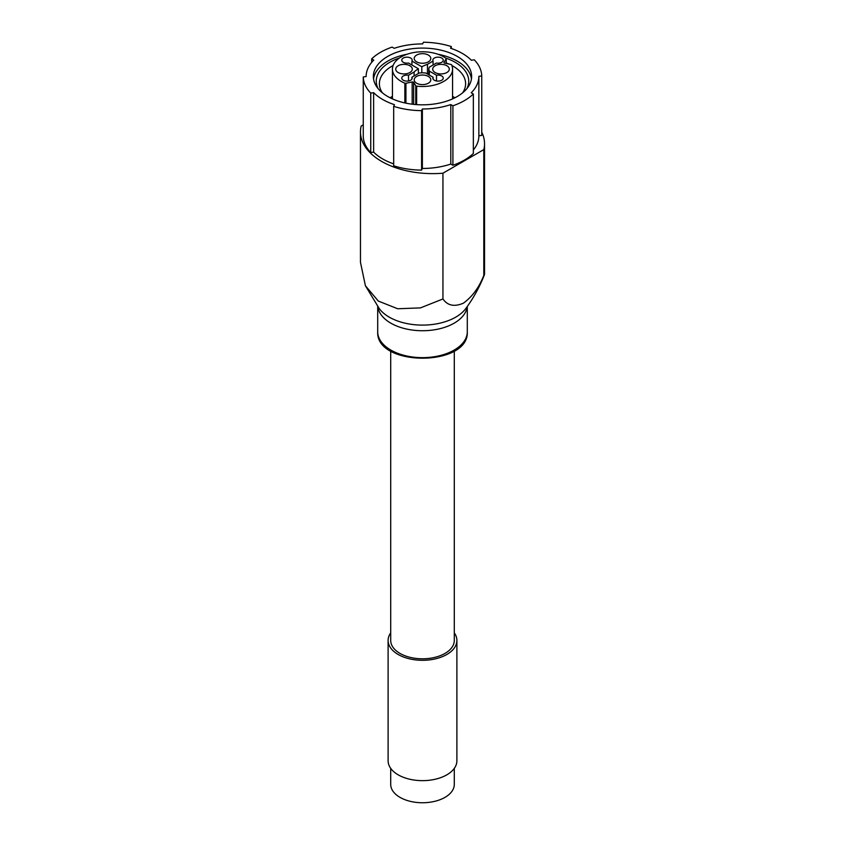 <?xml version="1.0" encoding="UTF-8"?>
<svg xmlns="http://www.w3.org/2000/svg" width="845" height="845" viewBox="0 0 845 845"><rect width="100%" height="100%" fill="white"/><g stroke="black" fill="none" stroke-linecap="round" stroke-linejoin="round"><path stroke-width="1.27" d="M446.857 65.752A8.292 4.785 180 0 1 449.286 69.142A8.292 4.785 180 0 1 440.995 73.927A8.292 4.785 180 0 1 432.703 69.142A8.292 4.785 180 0 1 437.826 64.716A8.292 4.785 180 0 1 446.857 65.752M428.362 55.073A8.292 4.785 180 0 1 430.792 58.453A8.292 4.785 180 0 1 422.5 63.248A8.292 4.785 180 0 1 414.208 58.453A8.292 4.785 180 0 1 419.321 54.038A8.292 4.785 180 0 1 428.362 55.073M409.867 65.752A8.292 4.785 180 0 1 412.297 69.142A8.292 4.785 180 0 1 404.005 73.927A8.292 4.785 180 0 1 395.713 69.142A8.292 4.785 180 0 1 400.826 64.716A8.292 4.785 180 0 1 409.867 65.752M428.362 76.43A8.292 4.785 180 0 1 430.792 79.821A8.292 4.785 180 0 1 422.5 84.606A8.292 4.785 180 0 1 414.208 79.821A8.292 4.785 180 0 1 419.321 75.395A8.292 4.785 180 0 1 428.362 76.43M412.17 81.965A1.151 0.665 0 0 1 413.649 82.366L415.772 85.725A1.151 0.665 0 0 0 416.627 86.158A30.061 17.354 0 0 0 452.561 69.142A30.061 17.354 0 0 0 451.652 64.928A1.151 0.665 0 0 0 450.934 64.452L444.692 63.143A1.151 0.665 0 0 1 444.005 62.287L446.128 58.928A1.151 0.665 0 0 0 445.949 58.273A30.061 17.354 0 0 0 412.529 52.77A30.061 17.354 0 0 0 392.439 69.142A30.061 17.354 0 0 0 404.861 83.19A1.151 0.665 0 0 0 405.927 83.275L412.17 81.965L412.17 104.188M428.859 74.793L428.859 69.142A12.136 7.003 0 0 1 429.344 67.167L436.495 63.037A5.207 3 180 0 0 443.234 60.175A5.207 3 180 0 0 441.713 58.041A5.207 3 180 0 0 436.041 57.397A5.207 3 180 0 0 432.83 60.175A5.207 3 180 0 0 433.062 61.062L427.454 64.294A43.348 25.033 0 0 0 421.813 66.755L411.937 61.062L411.937 65.023M428.859 69.142A12.136 7.003 0 0 0 429.344 71.107L436.495 75.237A5.207 3 180 0 1 441.713 75.976A5.207 3 180 0 1 443.234 78.099A5.207 3 180 0 1 438.027 81.109A5.207 3 180 0 1 432.83 78.099A5.207 3 180 0 1 433.062 77.212L433.062 78.986M411.937 61.062A5.207 3 180 0 0 412.17 60.175A5.207 3 180 0 0 410.649 58.041A5.207 3 180 0 0 404.977 57.397A5.207 3 180 0 0 401.766 60.175A5.207 3 180 0 0 408.505 63.037L418.381 68.741A43.348 25.033 0 0 0 414.103 72.005L408.505 75.237A5.207 3 180 0 0 401.766 78.099A5.207 3 180 0 0 406.973 81.109A5.207 3 180 0 0 412.17 78.099A5.207 3 180 0 0 411.937 77.212L419.088 73.093A12.136 7.003 0 0 1 425.912 73.093L433.062 77.212M411.937 77.212L411.937 78.986M429.344 75.078L429.344 71.107M436.495 75.237L436.495 80.972M428.859 73.399L427.654 74.096A43.348 25.033 0 0 1 428.859 73.716M452.561 96.362A43.116 24.896 180 0 1 452.983 96.605A43.116 24.896 180 0 1 454.885 97.777M390.115 97.777A43.116 24.896 180 0 1 392.439 96.362M360.477 262.341L365.41 285.758L378.296 301.052L397.71 308.763L420.483 307.886L442.938 298.961L442.938 173.204L483.805 149.607A72.258 41.711 180 0 0 484.534 143.703A72.258 41.711 180 0 0 481.745 132.221M363.255 124.817L361.195 126.011A72.258 41.711 180 0 0 360.466 131.904A72.258 41.711 180 0 0 442.938 173.204M442.938 298.961C447.565 305.637 454.378 307.041 463.377 303.186C472.387 296.637 479.189 287.363 483.805 275.364L483.805 149.607M484.523 274.139L483.805 275.364M473.348 149.956A56.361 32.543 0 0 0 478.861 135.918A56.361 32.543 0 0 0 478.861 135.834L481.745 135.39L481.745 75.923A59.245 34.201 0 0 0 474.256 59.805L471.373 60.259A56.361 32.543 0 0 0 450.554 48.228L451.325 46.57A59.245 34.201 0 0 0 423.408 42.25L422.637 43.919A56.361 32.543 0 0 0 394.203 48.313L392.091 47.098A59.245 34.201 0 0 0 371.652 58.896L373.765 60.111A56.361 32.543 0 0 0 366.138 76.451A56.361 32.543 0 0 0 366.138 76.536L363.255 76.979A59.245 34.201 0 0 0 370.744 93.098L373.627 92.654A56.361 32.543 0 0 0 394.446 104.674L393.675 106.333A59.245 34.201 0 0 0 421.592 110.653L422.363 108.994A56.361 32.543 0 0 0 450.797 104.59L452.909 105.805A59.245 34.201 0 0 0 473.348 94.006L471.235 92.792A56.361 32.543 0 0 0 478.861 76.451A56.361 32.543 0 0 0 478.861 76.367L481.745 75.923M393.675 106.333L393.675 165.8A59.245 34.201 0 0 0 421.592 170.12L422.363 168.461A56.361 32.543 0 0 0 450.797 164.057L452.909 165.271A59.245 34.201 0 0 0 473.348 153.473L473.348 94.006M363.255 76.979L363.255 136.446A59.245 34.201 0 0 0 370.744 152.565L373.627 152.121A56.361 32.543 0 0 0 393.675 163.877M454.293 350.971L454.293 640.447A31.793 18.358 180 0 1 422.5 658.804A31.793 18.358 180 0 1 390.707 640.447L390.707 350.971M454.293 632.873A34.392 19.857 180 0 1 456.891 640.447A34.392 19.857 180 0 1 422.5 660.304A34.392 19.857 180 0 1 388.108 640.447A34.392 19.857 180 0 1 390.707 632.873M456.891 640.447L456.891 760.796A34.392 19.857 180 0 1 422.5 780.653A34.392 19.857 180 0 1 388.108 760.796L388.108 640.447M454.293 768.369L454.293 784.392A31.793 18.358 180 0 1 422.5 802.75A31.793 18.358 180 0 1 390.707 784.392L390.707 768.369M451.325 48.492L451.325 46.57M478.861 135.834L478.861 76.536M452.909 165.271L452.909 105.805M450.797 164.057L450.797 104.59M422.363 168.461L422.363 108.994M421.592 170.12L421.592 110.653M373.627 152.121L373.627 92.654M370.744 152.565L370.744 93.098M371.652 62.424L371.652 58.896M457.24 56.393A49.137 28.371 180 0 1 471.637 76.451A49.137 28.371 180 0 1 422.5 104.822A49.137 28.371 180 0 1 373.363 76.451A49.137 28.371 180 0 1 403.699 50.246A49.137 28.371 180 0 1 457.24 56.393M437.911 54.238A49.137 28.371 180 0 1 457.24 61.115A49.137 28.371 180 0 1 471.457 78.817M373.543 78.817A49.137 28.371 180 0 1 407.089 54.238M445.632 58.051A46.243 26.702 180 0 1 455.201 62.298A46.243 26.702 180 0 1 466.947 88.545M378.053 88.545A46.243 26.702 180 0 1 399.368 58.051M451.895 65.519A43.116 24.896 180 0 1 452.983 66.132A43.116 24.896 180 0 1 465.616 83.729A43.116 24.896 180 0 1 462.637 92.813M382.362 92.813A43.116 24.896 180 0 1 379.384 83.729A43.116 24.896 180 0 1 393.105 65.519M446.202 62.931A43.116 24.896 180 0 1 448.822 64.009M433.062 61.062L433.062 65.023M408.505 75.237L408.505 80.972M427.454 73.98L427.454 64.294M421.813 72.818L421.813 66.755M418.381 73.494L418.381 68.741M414.103 75.965L414.103 72.005M484.438 274.709C479.559 287.099 473.306 298.422 465.679 308.689A47.003 27.135 180 0 1 437.361 323.709A47.003 27.135 180 0 1 379.32 308.689L365.41 285.758M467.2 306.608A44.796 25.868 180 0 1 422.5 330.733A44.796 25.868 180 0 1 377.799 306.608M467.296 306.46L467.296 331.779A44.796 25.868 180 0 1 422.5 357.646A44.796 25.868 180 0 1 377.704 331.779L377.704 306.46M446.128 58.928L446.128 63.449M404.861 83.19L404.861 102.932M405.927 83.275L405.927 103.153M413.649 82.366L413.649 104.357M415.772 85.725L415.772 104.548M416.627 86.158L416.627 104.611M467.296 331.779C469.25 366.983 375.75 366.983 377.704 331.779M478.861 135.918L478.861 76.451M360.466 262.341L360.466 131.904M484.534 274.139L484.534 143.703M446.202 58.696L446.202 63.459M392.439 69.142L392.439 98.897M452.561 69.142L452.561 98.897"/></g></svg>
